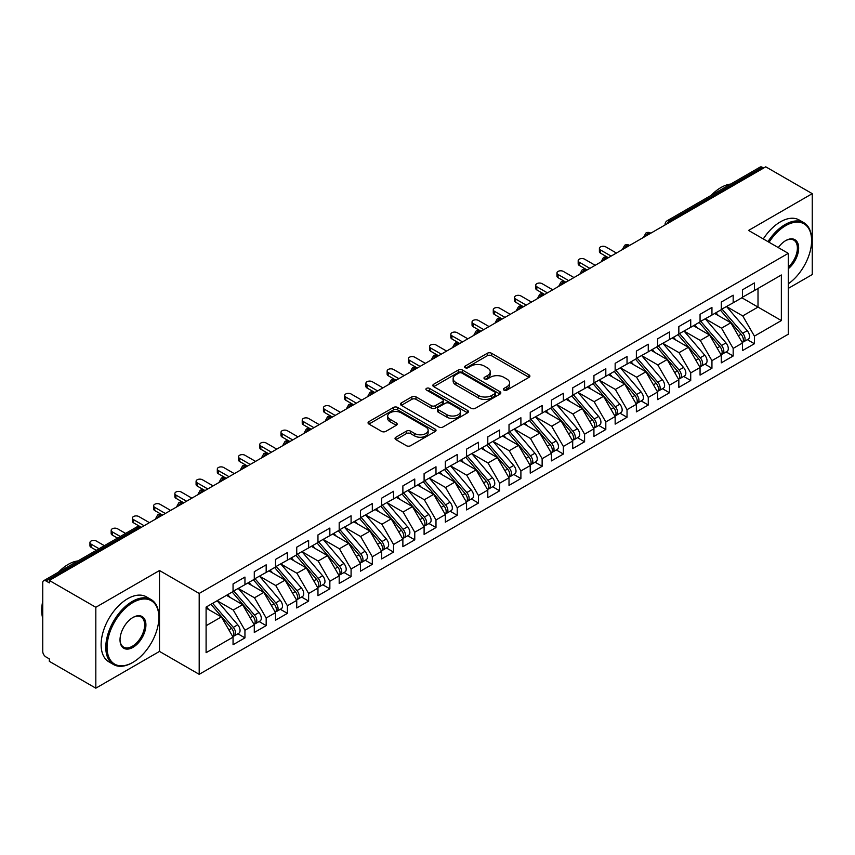 <?xml version="1.0" encoding="UTF-8"?>
<svg xmlns="http://www.w3.org/2000/svg" width="855" height="855" viewBox="0 0 855 855"><rect width="100%" height="100%" fill="white"/><g stroke="black" fill="none" stroke-linecap="round" stroke-linejoin="round"><path stroke-width="1.28" d="M503.98 390.094A2.063 1.186 0 0 0 506.897 390.094L529.031 377.312A2.95 1.699 0 0 0 529.897 376.115A2.95 1.699 0 0 0 529.031 374.907L491.529 353.254A2.95 1.699 0 0 0 487.361 353.254L465.227 366.036A2.063 1.186 0 0 0 464.618 366.88A2.063 1.186 0 0 0 465.227 367.714A2.063 1.186 0 0 0 468.145 367.714L471.009 366.068A9.426 5.44 0 0 1 484.336 366.068L487.468 367.874A9.426 5.44 0 0 1 490.225 371.722A9.426 5.44 0 0 1 487.468 375.569L484.603 377.226A2.063 1.186 0 0 0 483.994 378.06A2.063 1.186 0 0 0 484.603 378.904A2.063 1.186 0 0 0 487.521 378.904L490.385 377.247A9.426 5.44 0 0 1 503.723 377.247L506.844 379.054A9.426 5.44 0 0 1 509.601 382.901A9.426 5.44 0 0 1 506.844 386.759L503.98 388.405A2.063 1.186 0 0 0 503.371 389.249A2.063 1.186 0 0 0 503.98 390.094L503.98 388.405M395.886 437.226A2.95 1.699 0 0 0 395.031 438.423A2.95 1.699 0 0 0 395.886 439.63L406.414 445.701A2.95 1.699 0 0 0 410.582 445.701L435.163 431.508A2.95 1.699 0 0 0 436.029 430.3A2.95 1.699 0 0 0 435.163 429.103L397.661 407.45A2.95 1.699 0 0 0 393.492 407.45L368.911 421.643A2.95 1.699 0 0 0 368.045 422.84A2.95 1.699 0 0 0 368.911 424.048L381.619 431.39A2.95 1.699 0 0 0 385.787 431.39L396.303 425.309A2.95 1.699 0 0 0 397.169 424.112A2.95 1.699 0 0 0 396.303 422.904L390.008 419.271A7.887 4.553 0 0 1 387.7 416.043A7.887 4.553 0 0 1 392.563 411.843A7.887 4.553 0 0 1 401.155 412.826L425.843 427.083A7.887 4.553 0 0 1 428.152 430.3A7.887 4.553 0 0 1 423.289 434.511A7.887 4.553 0 0 1 414.696 433.517L410.582 431.144A2.95 1.699 0 0 0 406.414 431.144L395.886 437.226L395.886 439.63M788.267 288.402L812.25 274.551L812.25 193.657L765.759 166.821L49.334 580.449L49.334 582.896L45.935 580.94A4.499 2.597 -120 0 0 43.68 580.716A4.499 2.597 -120 0 0 42.75 582.779L42.75 651.414A4.499 2.597 -120 0 0 45.935 656.929L49.334 658.884L49.334 661.342L95.824 688.179L159.5 651.414L199.194 674.328L199.194 593.445L159.5 570.52L95.824 607.285L49.334 580.449M812.25 193.657L748.563 230.433L788.267 253.347L199.194 593.445M471.212 408.284A2.95 1.699 0 0 0 475.38 408.284L499.972 394.091A2.95 1.699 0 0 0 500.827 392.894A2.95 1.699 0 0 0 499.972 391.686L462.459 370.033A2.95 1.699 0 0 0 458.291 370.033L433.709 384.226A2.95 1.699 0 0 0 432.844 385.434A2.95 1.699 0 0 0 433.709 386.631L471.212 408.284M427.34 390.543A2.063 1.186 0 0 1 429.434 390.831L429.434 388.384L467.567 410.389A2.95 1.699 0 0 1 468.433 411.597A2.95 1.699 0 0 1 467.567 412.805L442.976 426.998A2.95 1.699 0 0 1 438.818 426.998L401.305 405.345L401.305 402.94A2.95 1.699 0 0 0 400.45 404.137A2.95 1.699 0 0 0 401.305 405.345M401.305 402.94L411.832 396.859A2.95 1.699 0 0 1 416 396.859L431.209 405.644A2.95 1.699 0 0 0 435.377 405.644L442.356 401.615A2.95 1.699 0 0 0 443.221 400.407A2.95 1.699 0 0 0 442.356 399.21L426.517 390.062A2.063 1.186 0 0 1 425.918 389.217A2.063 1.186 0 0 1 427.19 388.117A2.063 1.186 0 0 1 429.434 388.384M199.194 674.328L788.267 334.23L788.267 253.347M741.884 297.775L781.363 320.572L781.363 274.979L754.409 290.54L754.409 282.941L742.514 289.802L742.514 297.401L733.173 302.798L733.173 295.199L721.289 302.061L721.289 309.66L711.948 315.057L711.948 307.458L700.063 314.319L700.063 321.918L690.722 327.305L690.722 319.717L678.838 326.578L678.838 334.177L669.497 339.563L669.497 331.964L657.602 338.826L657.602 346.425L648.272 351.822L648.272 344.223L636.377 351.084L636.377 358.683L627.036 364.08L627.036 356.482L615.151 363.343L615.151 370.942L605.81 376.328L605.81 368.729L593.926 375.602L593.926 383.2L584.585 388.587L584.585 380.988L572.7 387.849L572.7 395.448L563.36 400.845L563.36 393.247L551.464 400.108L551.464 407.707L542.134 413.104L542.134 405.505L530.239 412.367L530.239 419.965L520.898 425.352L520.898 417.753L509.014 424.614L509.014 432.213L499.673 437.61L499.673 430.012L487.788 436.873L487.788 444.472L478.447 449.869L478.447 442.27L466.563 449.132L466.563 456.73L457.222 462.117L457.222 454.518L445.327 461.39L445.327 468.989L435.986 474.375L435.986 466.777L424.101 473.638L424.101 481.237L414.761 486.634L414.761 479.035L402.876 485.897L402.876 493.495L393.535 498.893L393.535 491.294L381.651 498.155L381.651 505.754L372.31 511.14L372.31 503.542L360.425 510.414L360.425 518.012L351.084 523.399L351.084 515.8L339.189 522.662L339.189 530.26L329.848 535.658L329.848 528.059L317.964 534.92L317.964 542.519L308.623 547.916L308.623 540.317L296.738 547.179L296.738 554.777L287.398 560.164L287.398 552.565L275.513 559.427L275.513 567.025L266.172 572.423L266.172 564.824L254.288 571.685L254.288 579.284L244.947 584.681L244.947 577.082L233.052 583.944L233.052 591.542L206.098 607.103L206.098 652.696L233.052 637.135L221.381 616.915L206.098 608.087M781.363 320.572L754.409 336.133L742.728 315.912L726.6 306.603L747.206 330.671L742.749 333.247A6.006 3.463 60 0 1 745.068 338.943A6.006 3.463 60 0 1 743.818 341.701A6.006 3.463 60 0 1 742.845 341.979M747.345 339.659L754.409 343.731L754.409 336.133M754.409 343.731L742.514 350.593L742.514 342.994L733.173 348.391L721.502 328.17L705.364 318.851M726.119 351.918L733.173 355.99L733.173 348.391M733.173 355.99L721.289 362.851L721.289 355.252L711.948 360.65L700.277 340.429L684.139 331.109M704.894 364.166L711.948 368.249L711.948 360.65M711.948 368.249L700.063 375.11L700.063 367.511L690.722 372.898L679.052 352.677L662.914 343.368L683.519 367.436L679.062 370.012A6.006 3.463 60 0 1 681.382 375.719A6.006 3.463 60 0 1 680.142 378.466A6.006 3.463 60 0 1 679.169 378.744M683.669 376.424L690.722 380.496L690.722 372.898M690.722 380.496L678.838 387.368L678.838 379.77L669.497 385.156L657.816 364.935L641.688 355.616L662.294 379.695L657.837 382.26A6.006 3.463 60 0 1 660.156 387.967A6.006 3.463 60 0 1 658.906 390.724A6.006 3.463 60 0 1 657.944 391.002M662.443 388.683L669.497 392.755L669.497 385.156M669.497 392.755L657.602 399.616L657.602 392.018L648.272 397.415L636.59 377.194L620.463 367.874M641.207 400.942L648.272 405.014L648.272 397.415M648.272 405.014L636.377 411.875L636.377 404.276L627.036 409.673L615.365 389.442L599.227 380.133M619.982 413.189L627.036 417.272L627.036 409.673M627.036 417.272L615.151 424.133L615.151 416.535L605.81 421.921L594.139 401.7L578.001 392.392L598.607 416.46L594.15 419.036A6.006 3.463 60 0 1 596.469 424.743A6.006 3.463 60 0 1 595.23 427.489A6.006 3.463 60 0 1 594.257 427.767M598.757 425.448L605.81 429.52L605.81 421.921M605.81 429.52L593.926 436.381L593.926 428.783L584.585 434.18L572.914 413.959L556.776 404.639M577.531 437.707L584.585 441.779L584.585 434.18M584.585 441.779L572.7 448.64L572.7 441.041L563.36 446.438L551.678 426.218L535.551 416.898M556.306 449.965L563.36 454.037L563.36 446.438M563.36 454.037L551.464 460.898L551.464 453.3L542.134 458.686L530.453 438.465L514.325 429.157M535.07 462.213L542.134 466.285L542.134 458.686M542.134 466.285L530.239 473.157L530.239 465.558L520.898 470.945L509.227 450.724L493.089 441.415M513.844 474.472L520.898 478.544L520.898 470.945M520.898 478.544L509.014 485.405L509.014 477.806L499.673 483.203L488.002 462.983L471.864 453.663L492.469 477.731L488.013 480.307A6.006 3.463 60 0 1 490.332 486.014A6.006 3.463 60 0 1 489.092 488.761A6.006 3.463 60 0 1 488.12 489.039M492.619 486.73L499.673 490.802L499.673 483.203M499.673 490.802L487.788 497.663L487.788 490.065L478.447 495.462L466.766 475.241L450.638 465.922M471.394 498.978L478.447 503.061L478.447 495.462M478.447 503.061L466.563 509.922L466.563 502.323L457.222 507.71L445.541 487.489L429.413 478.18M450.168 511.237L457.222 515.309L457.222 507.71M457.222 515.309L445.327 522.17L445.327 514.582L435.986 519.968L424.315 499.748L408.188 490.428M428.932 523.495L435.986 527.567L435.986 519.968M435.986 527.567L424.101 534.428L424.101 526.83L414.761 532.227L403.09 512.006L386.952 502.687L407.568 526.755L403.1 529.331A6.006 3.463 60 0 1 405.42 535.038A6.006 3.463 60 0 1 404.18 537.784A6.006 3.463 60 0 1 403.207 538.062M407.707 535.754L414.761 539.826L414.761 532.227M414.761 539.826L402.876 546.687L402.876 539.088L393.535 544.485L381.864 524.254L365.726 514.945M386.481 548.002L393.535 552.084L393.535 544.485M393.535 552.084L381.651 558.946L381.651 551.347L372.31 556.733L360.628 536.513L344.501 527.204M365.256 560.26L372.31 564.332L372.31 556.733M372.31 564.332L360.425 571.193L360.425 563.595L351.084 568.992L339.403 548.771L323.276 539.452M344.02 572.519L351.084 576.591L351.084 568.992M351.084 576.591L339.189 583.452L339.189 575.853L329.848 581.25L318.178 561.03L302.039 551.71M322.795 584.777L329.848 588.849L329.848 581.25M329.848 588.849L317.964 595.711L317.964 588.112L308.623 593.498L296.952 573.278L280.814 563.969L301.43 588.037L296.963 590.613A6.006 3.463 60 0 1 299.282 596.32A6.006 3.463 60 0 1 298.042 599.066A6.006 3.463 60 0 1 297.07 599.344M301.569 597.025L308.623 601.097L308.623 593.498M308.623 601.097L296.738 607.969L296.738 600.37L287.398 605.757L275.727 585.536L259.589 576.227M280.344 609.284L287.398 613.356L287.398 605.757M287.398 613.356L275.513 620.217L275.513 612.618L266.172 618.015L254.491 597.795L238.363 588.475M259.118 621.542L266.172 625.614L266.172 618.015M266.172 625.614L254.288 632.476L254.288 624.877L244.947 630.274L233.265 610.043L217.138 600.734L237.743 624.802L233.287 627.378A6.006 3.463 60 0 1 235.606 633.085A6.006 3.463 60 0 1 234.356 635.831A6.006 3.463 60 0 1 233.383 636.109M237.882 633.79L244.947 637.873L244.947 630.274M244.947 637.873L233.052 644.734L233.052 637.135M233.052 591.297L244.947 584.681M206.098 625.732L221.381 616.915M254.288 579.038L266.172 572.423M233.265 610.043L242.606 604.656L226.479 595.337M254.288 624.877L242.606 604.656M275.513 566.79L287.398 560.164M254.491 597.795L263.832 592.397L247.704 583.089M275.513 612.618L263.832 592.397M296.738 554.532L308.623 547.916M275.727 585.536L285.068 580.139L268.93 570.83M296.738 600.37L285.068 580.139M317.964 542.273L329.848 535.658M296.952 573.278L306.293 567.891L290.155 558.572M317.964 588.112L306.293 567.891M339.189 530.015L351.084 523.399M318.178 561.03L327.518 555.632L311.38 546.324M339.189 575.853L327.518 555.632M360.425 517.767L372.31 511.14M339.403 548.771L348.744 543.374L332.616 534.065M360.425 563.595L348.744 543.374M381.651 505.508L393.535 498.893M360.628 536.513L369.969 531.126L353.842 521.807M381.651 551.347L369.969 531.126M402.876 493.25L414.761 486.634M381.864 524.254L391.205 518.867L375.067 509.548M402.876 539.088L391.205 518.867M424.101 480.991L435.986 474.375M403.09 512.006L412.431 506.609L396.293 497.3M424.101 526.83L412.431 506.609M445.327 468.743L457.222 462.117M424.315 499.748L433.656 494.35L417.518 485.042M445.327 514.582L433.656 494.35M466.563 456.485L478.447 449.869M445.541 487.489L454.881 482.102L438.754 472.783M466.563 502.323L454.881 482.102M487.788 444.226L499.673 437.61M466.766 475.241L476.107 469.844L459.979 460.524M487.788 490.065L476.107 469.844M509.014 431.978L520.898 425.352M488.002 462.983L497.343 457.585L481.205 448.277M509.014 477.806L497.343 457.585M530.239 419.72L542.134 413.104M509.227 450.724L518.568 445.327L502.43 436.018M530.239 465.558L518.568 445.327M551.464 407.461L563.36 400.845M530.453 438.465L539.794 433.079L523.655 423.759M551.464 453.3L539.794 433.079M572.7 395.202L584.585 388.587M551.678 426.218L561.019 420.82L544.892 411.512M572.7 441.041L561.019 420.82M593.926 382.955L605.81 376.328M572.914 413.959L582.244 408.562L566.117 399.253M593.926 428.783L582.244 408.562M615.151 370.696L627.036 364.08M594.139 401.7L603.48 396.314L587.342 386.994M615.151 416.535L603.48 396.314M636.377 358.437L648.272 351.822M615.365 389.442L624.706 384.055L608.568 374.736M636.377 404.276L624.706 384.055M657.602 346.179L669.497 339.563M636.59 377.194L645.931 371.797L629.804 362.488M657.602 392.018L645.931 371.797M678.838 333.931L690.722 327.305M657.816 364.935L667.157 359.538L651.029 350.229M678.838 379.77L667.157 359.538M700.063 321.672L711.948 315.057M679.052 352.677L688.382 347.29L672.254 337.971M700.063 367.511L688.382 347.29M721.289 309.414L733.173 302.798M700.277 340.429L709.618 335.032L693.48 325.712M721.289 355.252L709.618 335.032M763.643 168.05L762.361 167.313L669.551 220.9L670.822 221.637M666.996 223.839A4.499 2.597 120 0 1 669.551 220.9A4.499 2.597 60 0 0 667.295 220.675L760.116 167.088A4.499 2.597 60 0 1 762.361 167.313M742.514 297.166L754.409 290.54M742.728 315.912L758.011 307.084L758.011 288.456L781.363 274.979M721.502 328.17L730.843 322.773L714.705 313.464M742.514 342.994L730.843 322.773M95.824 607.285L95.824 688.179M159.5 651.414L159.5 570.52M649.49 233.949L648.218 233.212A4.499 2.597 -120 0 0 645.963 232.998A4.499 2.597 -120 0 0 645.91 233.03L643.815 236.835A4.499 2.597 0 0 0 643.858 237.198M628.265 246.208L626.982 245.471A4.499 2.597 -120 0 0 624.738 245.246A4.499 2.597 -120 0 0 624.684 245.278L622.59 249.083A4.499 2.597 0 0 0 622.632 249.457M607.029 258.467L605.757 257.729A4.499 2.597 -120 0 0 603.512 257.505A4.499 2.597 -120 0 0 603.459 257.537L601.364 261.341A4.499 2.597 0 0 0 601.407 261.716L601.364 261.341M585.803 270.714L584.531 269.988A4.499 2.597 -120 0 0 582.276 269.763A4.499 2.597 -120 0 0 582.223 269.795L580.128 273.6A4.499 2.597 0 0 0 580.182 273.963M564.578 282.973L563.306 282.236A4.499 2.597 -120 0 0 561.051 282.022A4.499 2.597 -120 0 0 560.998 282.043L558.903 285.859A4.499 2.597 0 0 0 558.946 286.222M543.353 295.232L542.081 294.494A4.499 2.597 -120 0 0 539.826 294.27A4.499 2.597 -120 0 0 539.772 294.302L537.677 298.106A4.499 2.597 0 0 0 537.72 298.481M522.127 307.49L520.845 306.753A4.499 2.597 -120 0 0 518.6 306.528A4.499 2.597 -120 0 0 518.547 306.56L516.452 310.365A4.499 2.597 0 0 0 516.495 310.739L516.452 310.365M500.891 319.738L499.619 319.011A4.499 2.597 -120 0 0 497.364 318.787A4.499 2.597 -120 0 0 497.321 318.819A4.499 4.499 0 0 1 501.874 318.787A4.499 2.597 120 0 0 499.619 319.011A4.499 2.597 120 0 0 497.183 321.886M479.666 331.997L478.394 331.259A4.499 2.597 -120 0 0 476.139 331.035A4.499 2.597 -120 0 0 476.085 331.067L473.991 334.871A4.499 2.597 0 0 0 474.044 335.246M458.44 344.255L457.169 343.518A4.499 2.597 -120 0 0 454.913 343.293A4.499 2.597 -120 0 0 454.86 343.325L452.765 347.13A4.499 2.597 0 0 0 452.808 347.504M437.215 356.514L435.943 355.776A4.499 2.597 -120 0 0 433.688 355.552A4.499 2.597 -120 0 0 433.635 355.584L431.54 359.389A4.499 2.597 0 0 0 431.583 359.752M415.979 368.762L414.707 368.024A4.499 2.597 -120 0 0 412.463 367.81A4.499 2.597 -120 0 0 412.409 367.842L410.315 371.647A4.499 2.597 0 0 0 410.357 372.011M394.754 381.02L393.482 380.283A4.499 2.597 -120 0 0 391.227 380.058A4.499 2.597 -120 0 0 391.184 380.09L389.089 383.895A4.499 2.597 0 0 0 389.132 384.269M373.528 393.279L372.256 392.541A4.499 2.597 -120 0 0 370.001 392.317A4.499 2.597 -120 0 0 369.948 392.349L367.853 396.154A4.499 2.597 0 0 0 367.907 396.528M352.303 405.527L351.031 404.8A4.499 2.597 -120 0 0 348.776 404.575A4.499 2.597 -120 0 0 348.722 404.607L346.628 408.412A4.499 2.597 0 0 0 346.67 408.776L346.628 408.412M331.077 417.785L329.795 417.048A4.499 2.597 -120 0 0 327.551 416.823A4.499 2.597 -120 0 0 327.497 416.855L325.402 420.671A4.499 2.597 0 0 0 325.445 421.034M309.841 430.044L308.57 429.306A4.499 2.597 -120 0 0 306.325 429.082A4.499 2.597 -120 0 0 306.272 429.114L304.177 432.919A4.499 2.597 0 0 0 304.22 433.293M288.616 442.302L287.344 441.565A4.499 2.597 -120 0 0 285.089 441.34A4.499 2.597 -120 0 0 285.036 441.372L282.941 445.177A4.499 2.597 0 0 0 282.994 445.551M267.391 454.55L266.119 453.823A4.499 2.597 -120 0 0 263.864 453.599A4.499 2.597 -120 0 0 263.81 453.631L261.716 457.436A4.499 2.597 0 0 0 261.769 457.799M246.165 466.809L244.893 466.071A4.499 2.597 -120 0 0 242.638 465.847A4.499 2.597 -120 0 0 242.585 465.879L240.49 469.684A4.499 2.597 0 0 0 240.533 470.058M224.94 479.067L223.657 478.33A4.499 2.597 -120 0 0 221.413 478.105A4.499 2.597 -120 0 0 221.36 478.137L219.265 481.942A4.499 2.597 0 0 0 219.308 482.316M203.704 491.326L202.432 490.588A4.499 2.597 -120 0 0 200.188 490.364A4.499 2.597 -120 0 0 200.134 490.396L198.039 494.201A4.499 2.597 0 0 0 198.082 494.564M182.478 503.574L181.207 502.836A4.499 2.597 -120 0 0 178.952 502.622A4.499 2.597 -120 0 0 178.898 502.655L176.803 506.459A4.499 2.597 0 0 0 176.857 506.823M161.253 515.832L159.981 515.095A4.499 2.597 -120 0 0 157.726 514.87A4.499 2.597 -120 0 0 157.673 514.902L155.578 518.707A4.499 2.597 0 0 0 155.631 519.081M504.803 390.382L506.844 389.207A9.426 5.44 0 0 0 509.601 385.359L509.601 382.901M490.225 371.722L490.225 374.169A9.426 5.44 0 0 1 487.468 378.017L485.426 379.193M528.999 377.333L491.529 355.701A2.95 1.699 0 0 0 487.361 355.701L466.05 368.013M499.929 394.112L462.459 372.481A2.95 1.699 0 0 0 458.291 372.481L433.752 386.663M494.756 393.738A2.063 1.186 0 0 0 495.366 392.894A2.063 1.186 0 0 0 494.756 392.05L461.839 373.047A2.063 1.186 0 0 0 458.921 373.047L455.897 374.789A9.426 5.44 0 0 0 453.139 378.637A9.426 5.44 0 0 0 455.897 382.484L478.405 395.48A9.426 5.44 0 0 0 491.743 395.48L494.756 393.738L494.756 396.186A2.063 1.186 0 0 0 495.366 395.341L495.366 392.894M453.139 378.637L453.139 381.084A9.426 5.44 0 0 0 455.897 384.932L455.897 382.484M494.756 396.186L491.743 397.928A9.426 5.44 0 0 1 478.405 397.928L455.897 384.932M401.348 405.366L411.832 399.317L411.832 396.859M443.221 400.407L443.221 402.865A2.95 1.699 0 0 1 442.356 404.062L435.377 408.091A2.95 1.699 0 0 1 431.209 408.091L416 399.317A2.95 1.699 0 0 0 411.832 399.317M429.434 390.831L467.525 412.826M446.994 414.75A7.887 4.553 0 0 0 455.587 415.744A7.887 4.553 0 0 0 460.45 411.533A7.887 4.553 0 0 0 458.141 408.316L449.441 403.293A2.95 1.699 0 0 0 445.273 403.293L438.294 407.322A2.95 1.699 0 0 0 437.429 408.53A2.95 1.699 0 0 0 438.294 409.737L446.994 414.75L446.994 417.208A7.887 4.553 0 0 0 455.587 418.191A7.887 4.553 0 0 0 460.45 413.991L460.45 411.533M437.429 408.53L437.429 410.977A2.95 1.699 0 0 0 438.294 412.185L438.294 409.737M446.994 417.208L438.294 412.185M428.152 430.3L428.152 432.758A7.887 4.553 0 0 1 423.289 436.958A7.887 4.553 0 0 1 414.696 435.975L410.582 433.592A2.95 1.699 0 0 0 406.414 433.592L395.929 439.652M387.7 416.043L387.7 418.501A7.887 4.553 0 0 0 390.008 421.718L390.008 419.271M396.303 422.904L396.303 425.309L390.008 421.718M435.163 429.103L435.163 431.508L397.661 409.898A2.95 1.699 0 0 0 393.492 409.898L368.943 424.069M743.818 341.701L748.275 339.125A6.006 3.463 -120 0 0 749.525 336.378A6.006 3.463 -120 0 0 747.206 330.671M720.412 310.173L741.05 334.22A6.006 3.463 60 0 1 743.369 339.927A6.006 3.463 60 0 1 742.279 342.577M600.509 249.981L600.509 253.166A3.751 2.17 180 0 1 599.408 251.637L599.408 248.442A3.751 2.17 0 0 0 600.509 249.981L611.122 256.105M616.423 253.037L605.81 246.913A3.751 2.17 0 0 0 601.717 246.443A3.751 2.17 0 0 0 599.408 248.442M718.403 315.591L715.956 312.738M600.509 253.166L608.012 257.505A4.499 2.597 120 0 0 605.757 257.729A4.499 2.597 120 0 0 603.32 260.604M722.112 309.189L742.749 333.247M700.886 321.448L721.524 345.495A6.006 3.463 60 0 1 723.832 351.202A6.006 3.463 60 0 1 722.593 353.949L727.049 351.384A6.006 3.463 -120 0 0 728.3 348.626A6.006 3.463 -120 0 0 725.981 342.919L705.343 318.872M722.593 353.949A6.006 3.463 60 0 1 721.62 354.227M699.187 322.421L719.825 346.478A6.006 3.463 60 0 1 722.144 352.185A6.006 3.463 60 0 1 721.054 354.836M579.273 262.229L579.273 265.424A3.751 2.17 180 0 1 578.183 263.885L578.183 260.7A3.751 2.17 0 0 0 579.273 262.229L589.886 268.363M595.198 265.296L584.585 259.172A3.751 2.17 0 0 0 580.492 258.702A3.751 2.17 0 0 0 578.183 260.7M697.178 327.85L694.73 324.996M579.273 265.424L586.787 269.763A4.499 2.597 120 0 0 584.531 269.988A4.499 2.597 120 0 0 582.084 272.863M679.661 333.696L700.288 357.753A6.006 3.463 60 0 1 702.607 363.461A6.006 3.463 60 0 1 701.367 366.207L705.824 363.632A6.006 3.463 -120 0 0 707.064 360.885A6.006 3.463 -120 0 0 704.744 355.178L684.118 331.12M701.367 366.207A6.006 3.463 60 0 1 700.395 366.485M677.962 334.679L698.588 358.737A6.006 3.463 60 0 1 700.908 364.444A6.006 3.463 60 0 1 699.817 367.094M558.048 274.487L558.048 277.672A3.751 2.17 180 0 1 556.947 276.144L556.947 272.959A3.751 2.17 0 0 0 558.048 274.487L568.661 280.611M573.972 277.554L563.36 271.42A3.751 2.17 0 0 0 559.266 270.96A3.751 2.17 0 0 0 556.947 272.959M675.942 340.108L673.505 337.255M558.048 277.672L565.55 282.022A4.499 2.597 120 0 0 563.306 282.236A4.499 2.597 120 0 0 560.859 285.121M680.142 378.466L684.598 375.89A6.006 3.463 -120 0 0 685.838 373.143A6.006 3.463 -120 0 0 683.519 367.436M656.726 346.938L677.363 370.985A6.006 3.463 60 0 1 679.682 376.692A6.006 3.463 60 0 1 678.592 379.342M536.822 286.746L536.822 289.93A3.751 2.17 180 0 1 535.722 288.402L535.722 285.217A3.751 2.17 0 0 0 536.822 286.746L547.435 292.87M552.747 289.813L542.134 283.678A3.751 2.17 0 0 0 538.041 283.208A3.751 2.17 0 0 0 535.722 285.217M654.716 352.356L652.269 349.513M536.822 289.93L544.678 294.462M658.425 345.954L679.062 370.012M658.906 390.724L663.373 388.149A6.006 3.463 -120 0 0 664.613 385.402A6.006 3.463 -120 0 0 662.294 379.695M635.5 359.185L656.138 383.243A6.006 3.463 60 0 1 658.457 388.95A6.006 3.463 60 0 1 657.367 391.601M515.597 299.004L515.597 302.189A3.751 2.17 180 0 1 514.496 300.65L514.496 297.465A3.751 2.17 0 0 0 515.597 299.004L526.21 305.128M531.511 302.061L520.898 295.937A3.751 2.17 0 0 0 516.815 295.467A3.751 2.17 0 0 0 514.496 297.465M633.491 364.615L631.043 361.761M515.597 302.189L523.452 306.721M637.199 358.213L657.837 382.26M788.267 283.839A36.626 21.151 120 0 0 811.609 240.597A36.626 21.151 120 0 0 785.713 225.645A36.626 21.151 120 0 0 769.062 242.264M767.972 241.634A37.524 21.664 -60 0 1 785.082 224.544A37.524 21.664 -60 0 1 803.839 222.685A37.524 21.664 -60 0 1 811.609 239.87A37.524 21.664 -60 0 1 811.609 240.234M778.296 247.587A18.308 10.57 -60 0 1 785.713 240.597L785.713 240.597A18.308 10.57 -60 0 1 798.602 246.635A18.308 10.57 -60 0 1 788.267 268.748M711.2 195.325A37.524 21.664 -60 0 1 720.968 187.534A37.524 21.664 -60 0 1 730.747 184.049M763.301 238.94A37.524 21.664 -60 0 1 780.412 221.851A37.524 21.664 -60 0 1 799.169 219.992L803.839 222.685M788.267 267.081A17.41 10.057 120 0 0 796.967 252.001A17.41 10.057 120 0 0 793.782 240.105A17.41 10.057 120 0 0 785.392 240.789M132.333 662.689L132.963 662.315A36.626 21.151 120 0 0 158.87 617.46A36.626 21.151 120 0 0 132.963 602.508A36.626 21.151 120 0 0 107.067 647.363A36.626 21.151 120 0 0 132.963 662.315L132.333 662.689A37.524 21.664 -60 0 1 113.565 664.549A37.524 21.664 -60 0 1 107.816 634.474A37.524 21.664 -60 0 1 132.333 601.407A37.524 21.664 -60 0 1 151.089 599.547A37.524 21.664 -60 0 1 158.87 616.722A37.524 21.664 -60 0 1 158.859 617.096M132.963 647.363A18.308 10.57 -60 0 1 120.021 639.893A18.308 10.57 -60 0 1 132.963 617.46L132.963 617.46A18.308 10.57 -60 0 1 145.916 624.941A18.308 10.57 -60 0 1 132.963 647.363M120.021 639.519A17.41 10.057 120 0 0 123.622 647.128A17.41 10.057 120 0 0 132.333 646.262A17.41 10.057 120 0 0 143.704 630.915A17.41 10.057 120 0 0 141.032 616.968A17.41 10.057 120 0 0 132.643 617.652M58.45 572.187A37.524 21.664 -60 0 1 68.218 564.396A37.524 21.664 -60 0 1 77.997 560.901M113.565 664.549L108.895 661.845A37.524 21.664 -60 0 1 103.145 631.781A37.524 21.664 -60 0 1 127.662 598.714A37.524 21.664 -60 0 1 146.419 596.854L151.089 599.547M42.75 618.325A37.524 21.664 -60 0 1 42.75 601.161M615.974 370.461L636.612 394.518A6.006 3.463 60 0 1 638.931 400.226A6.006 3.463 60 0 1 637.68 402.972L642.137 400.397A6.006 3.463 -120 0 0 643.388 397.65A6.006 3.463 -120 0 0 641.068 391.943L620.431 367.896M637.68 402.972A6.006 3.463 60 0 1 636.708 403.25M614.275 371.444L634.912 395.502A6.006 3.463 60 0 1 637.232 401.209A6.006 3.463 60 0 1 636.141 403.859M494.372 311.252L494.372 314.437A3.751 2.17 180 0 1 493.271 312.909L493.271 309.724A3.751 2.17 0 0 0 494.372 311.252L504.984 317.387M510.285 314.319L499.673 308.195A3.751 2.17 0 0 0 495.579 307.725A3.751 2.17 0 0 0 493.271 309.724M612.266 376.873L609.818 374.02M494.372 314.437L501.874 318.787M594.749 382.719L615.386 406.777A6.006 3.463 60 0 1 617.695 412.484A6.006 3.463 60 0 1 616.455 415.231L620.912 412.655A6.006 3.463 -120 0 0 622.162 409.908A6.006 3.463 -120 0 0 619.843 404.201L599.205 380.144M616.455 415.231A6.006 3.463 60 0 1 615.482 415.509M593.049 383.703L613.687 407.76A6.006 3.463 60 0 1 616.006 413.467A6.006 3.463 60 0 1 614.905 416.118M473.136 323.511L473.136 326.696A3.751 2.17 180 0 1 472.046 325.167L472.046 321.982A3.751 2.17 0 0 0 473.136 323.511L483.748 329.635M489.06 326.578L478.447 320.443A3.751 2.17 0 0 0 474.354 319.973A3.751 2.17 0 0 0 472.046 321.982M591.04 389.132L588.593 386.278M473.136 326.696L480.991 331.227M595.23 427.489L599.686 424.914A6.006 3.463 -120 0 0 600.926 422.167A6.006 3.463 -120 0 0 598.607 416.46M571.824 395.961L592.451 420.008A6.006 3.463 60 0 1 594.77 425.715A6.006 3.463 60 0 1 593.68 428.366M451.91 335.769L451.91 338.954A3.751 2.17 180 0 1 450.809 337.426L450.809 334.23A3.751 2.17 0 0 0 451.91 335.769L462.523 341.893M467.835 338.826L457.222 332.702A3.751 2.17 0 0 0 453.129 332.232A3.751 2.17 0 0 0 450.809 334.23M569.804 401.38L567.367 398.526M451.91 338.954L459.413 343.293A4.499 2.597 120 0 0 457.169 343.518A4.499 2.597 120 0 0 454.721 346.403M573.523 394.978L594.15 419.036M552.287 407.237L572.925 431.283A6.006 3.463 60 0 1 575.244 436.991A6.006 3.463 60 0 1 574.004 439.737L578.461 437.172A6.006 3.463 -120 0 0 579.701 434.415A6.006 3.463 -120 0 0 577.382 428.718L556.744 404.661M574.004 439.737A6.006 3.463 60 0 1 573.032 440.015M550.588 408.209L571.226 432.267A6.006 3.463 60 0 1 573.545 437.974A6.006 3.463 60 0 1 572.455 440.624M430.685 348.028L430.685 351.213A3.751 2.17 180 0 1 429.584 349.674L429.584 346.489A3.751 2.17 0 0 0 430.685 348.028L441.298 354.152M446.609 351.084L435.986 344.96A3.751 2.17 0 0 0 431.903 344.49A3.751 2.17 0 0 0 429.584 346.489M548.579 413.638L546.131 410.785M430.685 351.213L438.54 355.744M531.062 419.484L551.699 443.542A6.006 3.463 60 0 1 554.019 449.249A6.006 3.463 60 0 1 552.768 451.996L557.236 449.42A6.006 3.463 -120 0 0 558.475 446.673A6.006 3.463 -120 0 0 556.156 440.966L535.519 416.919M552.768 451.996A6.006 3.463 60 0 1 551.806 452.274M529.363 420.468L550 444.525A6.006 3.463 60 0 1 552.319 450.232A6.006 3.463 60 0 1 551.229 452.883M409.46 360.276L409.46 363.461A3.751 2.17 180 0 1 408.359 361.932L408.359 358.747A3.751 2.17 0 0 0 409.46 360.276L420.072 366.41M425.373 363.343L414.761 357.219A3.751 2.17 0 0 0 410.678 356.749A3.751 2.17 0 0 0 408.359 358.747M527.353 425.897L524.906 423.043M409.46 363.461L416.962 367.81A4.499 2.597 120 0 0 414.707 368.024A4.499 2.597 120 0 0 412.27 370.91M509.837 431.743L530.474 455.801A6.006 3.463 60 0 1 532.793 461.508A6.006 3.463 60 0 1 531.543 464.254L536 461.679A6.006 3.463 -120 0 0 537.25 458.932A6.006 3.463 -120 0 0 534.931 453.225L514.293 429.167M531.543 464.254A6.006 3.463 60 0 1 530.57 464.532M508.137 432.726L528.775 456.784A6.006 3.463 60 0 1 531.094 462.48A6.006 3.463 60 0 1 530.004 465.131M388.234 372.534L388.234 375.719A3.751 2.17 180 0 1 387.133 374.191L387.133 371.006A3.751 2.17 0 0 0 388.234 372.534L398.847 378.658M404.148 375.602L393.535 369.467A3.751 2.17 0 0 0 389.442 368.997A3.751 2.17 0 0 0 387.133 371.006M506.128 438.145L503.68 435.302M388.234 375.719L395.737 380.058A4.499 2.597 120 0 0 393.482 380.283A4.499 2.597 120 0 0 391.045 383.168M488.611 444.002L509.238 468.048A6.006 3.463 60 0 1 511.557 473.755A6.006 3.463 60 0 1 510.317 476.513L514.774 473.937A6.006 3.463 -120 0 0 516.014 471.191A6.006 3.463 -120 0 0 513.705 465.483L493.068 441.426M510.317 476.513A6.006 3.463 60 0 1 509.345 476.791M486.912 444.985L507.549 469.032A6.006 3.463 60 0 1 509.858 474.739A6.006 3.463 60 0 1 508.768 477.389M366.998 384.793L366.998 387.978A3.751 2.17 180 0 1 365.897 386.439L365.897 383.254A3.751 2.17 0 0 0 366.998 384.793L377.611 390.917M382.922 387.849L372.31 381.725A3.751 2.17 0 0 0 368.216 381.255A3.751 2.17 0 0 0 365.897 383.254M484.903 450.403L482.455 447.55M366.998 387.978L374.511 392.317A4.499 2.597 120 0 0 372.256 392.541A4.499 2.597 120 0 0 369.809 395.416M489.092 488.761L493.549 486.196A6.006 3.463 -120 0 0 494.788 483.438A6.006 3.463 -120 0 0 492.469 477.731M465.686 457.233L486.313 481.29A6.006 3.463 60 0 1 488.633 486.997A6.006 3.463 60 0 1 487.542 489.648M345.773 397.041L345.773 400.236A3.751 2.17 180 0 1 344.672 398.697L344.672 395.512A3.751 2.17 0 0 0 345.773 397.041L356.385 403.175M361.697 400.108L351.084 393.984A3.751 2.17 0 0 0 346.991 393.514A3.751 2.17 0 0 0 344.672 395.512M463.666 462.662L461.219 459.808M345.773 400.236L353.628 404.768M467.386 456.26L488.013 480.307M446.15 468.508L466.787 492.566A6.006 3.463 60 0 1 469.106 498.273A6.006 3.463 60 0 1 467.867 501.019L472.323 498.444A6.006 3.463 -120 0 0 473.563 495.697A6.006 3.463 -120 0 0 471.244 489.99L450.606 465.932M467.867 501.019A6.006 3.463 60 0 1 466.894 501.297M444.45 469.491L465.088 493.549A6.006 3.463 60 0 1 467.407 499.256A6.006 3.463 60 0 1 466.317 501.906M324.547 409.299L324.547 412.484A3.751 2.17 180 0 1 323.447 410.956L323.447 407.771A3.751 2.17 0 0 0 324.547 409.299L335.16 415.423M340.461 412.367L329.848 406.232A3.751 2.17 0 0 0 325.766 405.772A3.751 2.17 0 0 0 323.447 407.771M442.441 474.92L439.994 472.067M324.547 412.484L332.05 416.823A4.499 2.597 120 0 0 329.795 417.048A4.499 2.597 120 0 0 327.358 419.933M424.924 480.767L445.562 504.824A6.006 3.463 60 0 1 447.881 510.531A6.006 3.463 60 0 1 446.631 513.278L451.098 510.702A6.006 3.463 -120 0 0 452.338 507.956A6.006 3.463 -120 0 0 450.019 502.248L429.381 478.191M446.631 513.278A6.006 3.463 60 0 1 445.658 513.556M423.225 481.75L443.863 505.797A6.006 3.463 60 0 1 446.182 511.504A6.006 3.463 60 0 1 445.092 514.154M303.322 421.558L303.322 424.743A3.751 2.17 180 0 1 302.221 423.214L302.221 420.029A3.751 2.17 0 0 0 303.322 421.558L313.935 427.682M319.236 424.625L308.623 418.49A3.751 2.17 0 0 0 304.54 418.02A3.751 2.17 0 0 0 302.221 420.029M421.216 487.168L418.768 484.325M303.322 424.743L310.825 429.082A4.499 2.597 120 0 0 308.57 429.306A4.499 2.597 120 0 0 306.133 432.192M403.699 493.025L424.337 517.072A6.006 3.463 60 0 1 426.656 522.779A6.006 3.463 60 0 1 425.405 525.536L429.862 522.961A6.006 3.463 -120 0 0 431.112 520.214A6.006 3.463 -120 0 0 428.793 514.507L408.156 490.449M425.405 525.536A6.006 3.463 60 0 1 424.433 525.814M402 493.998L422.637 518.055A6.006 3.463 60 0 1 424.956 523.762A6.006 3.463 60 0 1 423.866 526.413M282.086 433.816L282.086 437.001A3.751 2.17 180 0 1 280.996 435.462L280.996 432.277A3.751 2.17 0 0 0 282.086 433.816L292.709 439.94M298.01 436.873L287.398 430.749A3.751 2.17 0 0 0 283.304 430.279A3.751 2.17 0 0 0 280.996 432.277M399.99 499.427L397.543 496.573M282.086 437.001L289.599 441.34A4.499 2.597 120 0 0 287.344 441.565A4.499 2.597 120 0 0 284.907 444.44M404.18 537.784L408.637 535.209A6.006 3.463 -120 0 0 409.876 532.462A6.006 3.463 -120 0 0 407.568 526.755M380.774 506.256L401.412 530.314A6.006 3.463 60 0 1 403.72 536.021A6.006 3.463 60 0 1 402.63 538.671M260.861 446.064L260.861 449.249A3.751 2.17 180 0 1 259.76 447.721L259.76 444.536A3.751 2.17 0 0 0 260.861 446.064L271.473 452.199M276.785 449.132L266.172 443.008A3.751 2.17 0 0 0 262.079 442.537A3.751 2.17 0 0 0 259.76 444.536M378.765 511.685L376.318 508.832M260.861 449.249L268.716 453.791M382.474 505.273L403.1 529.331M361.238 517.532L381.875 541.589A6.006 3.463 60 0 1 384.194 547.296A6.006 3.463 60 0 1 382.955 550.043L387.411 547.467A6.006 3.463 -120 0 0 388.651 544.721A6.006 3.463 -120 0 0 386.332 539.013L365.705 514.956M382.955 550.043A6.006 3.463 60 0 1 381.982 550.321M359.549 518.515L380.176 542.572A6.006 3.463 60 0 1 382.495 548.279A6.006 3.463 60 0 1 381.405 550.93M239.635 458.323L239.635 461.508A3.751 2.17 180 0 1 238.534 459.979L238.534 456.794A3.751 2.17 0 0 0 239.635 458.323L250.248 464.447M255.56 461.39L244.947 455.255A3.751 2.17 0 0 0 240.854 454.785A3.751 2.17 0 0 0 238.534 456.794M357.529 523.944L355.082 521.09M239.635 461.508L247.138 465.847A4.499 2.597 120 0 0 244.893 466.071A4.499 2.597 120 0 0 242.446 468.957M340.012 529.79L360.65 553.848A6.006 3.463 60 0 1 362.969 559.555A6.006 3.463 60 0 1 361.729 562.301L366.186 559.726A6.006 3.463 -120 0 0 367.426 556.979A6.006 3.463 -120 0 0 365.106 551.272L344.469 527.214M361.729 562.301A6.006 3.463 60 0 1 360.757 562.579M338.313 530.773L358.95 554.82A6.006 3.463 60 0 1 361.27 560.527A6.006 3.463 60 0 1 360.179 563.178M218.41 470.581L218.41 473.766A3.751 2.17 180 0 1 217.309 472.238L217.309 469.042A3.751 2.17 0 0 0 218.41 470.581L229.022 476.705M234.323 473.638L223.711 467.514A3.751 2.17 0 0 0 219.628 467.044A3.751 2.17 0 0 0 217.309 469.042M336.304 536.192L333.856 533.338M218.41 473.766L225.912 478.105A4.499 2.597 120 0 0 223.657 478.33A4.499 2.597 120 0 0 221.221 481.215M318.787 542.049L339.424 566.096A6.006 3.463 60 0 1 341.744 571.803A6.006 3.463 60 0 1 340.493 574.549L344.95 571.984A6.006 3.463 -120 0 0 346.2 569.227A6.006 3.463 -120 0 0 343.881 563.52L323.243 539.473M340.493 574.549A6.006 3.463 60 0 1 339.521 574.827M317.087 543.021L337.725 567.079A6.006 3.463 60 0 1 340.044 572.786A6.006 3.463 60 0 1 338.954 575.436M197.184 482.829L197.184 486.025A3.751 2.17 180 0 1 196.084 484.486L196.084 481.301A3.751 2.17 0 0 0 197.184 482.829L207.797 488.964M213.098 485.897L202.485 479.773A3.751 2.17 0 0 0 198.403 479.302A3.751 2.17 0 0 0 196.084 481.301M315.078 548.45L312.631 545.597M197.184 486.025L204.687 490.364A4.499 2.597 120 0 0 202.432 490.588A4.499 2.597 120 0 0 199.995 493.463M297.561 554.297L318.199 578.354A6.006 3.463 60 0 1 320.518 584.061A6.006 3.463 60 0 1 319.268 586.808L323.724 584.232A6.006 3.463 -120 0 0 324.975 581.486A6.006 3.463 -120 0 0 322.656 575.778L302.018 551.732M319.268 586.808A6.006 3.463 60 0 1 318.295 587.086M295.862 555.28L316.5 579.337A6.006 3.463 60 0 1 318.819 585.044A6.006 3.463 60 0 1 317.729 587.695M175.948 495.088L175.948 498.273A3.751 2.17 180 0 1 174.858 496.744L174.858 493.559A3.751 2.17 0 0 0 175.948 495.088L186.561 501.222M191.873 498.155L181.26 492.031A3.751 2.17 0 0 0 177.167 491.561A3.751 2.17 0 0 0 174.858 493.559M293.853 560.709L291.405 557.855M175.948 498.273L183.462 502.622A4.499 2.597 120 0 0 181.207 502.836A4.499 2.597 120 0 0 178.77 505.722M298.042 599.066L302.499 596.491A6.006 3.463 -120 0 0 303.739 593.744A6.006 3.463 -120 0 0 301.43 588.037M274.637 567.538L295.274 591.585A6.006 3.463 60 0 1 297.583 597.292A6.006 3.463 60 0 1 296.493 599.943M154.723 507.346L154.723 510.531A3.751 2.17 180 0 1 153.622 509.003L153.622 505.818A3.751 2.17 0 0 0 154.723 507.346L165.336 513.47M170.647 510.414L160.035 504.279A3.751 2.17 0 0 0 155.941 503.809A3.751 2.17 0 0 0 153.622 505.818M272.627 572.957L270.18 570.114M154.723 510.531L162.226 514.87A4.499 2.597 120 0 0 159.981 515.095A4.499 2.597 120 0 0 157.534 517.98M276.336 566.555L296.963 590.613M255.1 578.814L275.738 602.861A6.006 3.463 60 0 1 278.057 608.568A6.006 3.463 60 0 1 276.817 611.325L281.274 608.749A6.006 3.463 -120 0 0 282.513 606.003A6.006 3.463 -120 0 0 280.194 600.295L259.567 576.238M276.817 611.325A6.006 3.463 60 0 1 275.844 611.603M253.411 579.797L274.038 603.844A6.006 3.463 60 0 1 276.357 609.551A6.006 3.463 60 0 1 275.267 612.201M133.498 519.605L133.498 522.79A3.751 2.17 180 0 1 132.397 521.251L132.397 518.066A3.751 2.17 0 0 0 133.498 519.605L144.11 525.729M149.422 522.662L138.809 516.538A3.751 2.17 0 0 0 134.716 516.067A3.751 2.17 0 0 0 132.397 518.066M251.391 585.215L248.944 582.362M133.498 522.79L141 527.129A4.499 2.597 120 0 0 138.756 527.353L45.935 580.94M233.875 591.072L254.512 615.119A6.006 3.463 60 0 1 256.831 620.826A6.006 3.463 60 0 1 255.592 623.573L260.048 621.008A6.006 3.463 -120 0 0 261.288 618.251A6.006 3.463 -120 0 0 258.969 612.543L238.331 588.497M255.592 623.573A6.006 3.463 60 0 1 254.619 623.851M232.175 592.045L252.813 616.102A6.006 3.463 60 0 1 255.132 621.809A6.006 3.463 60 0 1 254.042 624.46M112.272 531.853L112.272 535.048A3.751 2.17 180 0 1 111.171 533.509L111.171 530.324A3.751 2.17 0 0 0 112.272 531.853L120.288 536.491M125.6 533.424L117.573 528.796A3.751 2.17 0 0 0 113.491 528.326A3.751 2.17 0 0 0 111.171 530.324M230.166 597.474L227.719 594.62M112.272 535.048L117.53 538.084M234.356 635.831L238.812 633.256A6.006 3.463 -120 0 0 240.063 630.509A6.006 3.463 -120 0 0 237.743 624.802M210.95 604.303L231.587 628.361A6.006 3.463 60 0 1 233.907 634.068A6.006 3.463 60 0 1 232.817 636.719M91.047 544.111L91.047 547.296A3.751 2.17 180 0 1 89.946 545.768L89.946 542.583A3.751 2.17 0 0 0 91.047 544.111L99.062 548.739M104.374 545.682L96.348 541.044A3.751 2.17 0 0 0 92.265 540.574A3.751 2.17 0 0 0 89.946 542.583M208.941 609.733L206.493 606.879M91.047 547.296L96.305 550.331M212.649 603.32L233.287 627.378M140.028 528.091L138.756 527.353A4.499 2.597 -120 0 0 136.501 527.129L43.68 580.716M650.805 233.191L650.463 232.998A4.499 2.597 120 0 0 648.218 233.212A4.499 2.597 120 0 0 645.771 236.098M629.579 245.449L629.237 245.246A4.499 2.597 120 0 0 626.982 245.471A4.499 2.597 120 0 0 624.545 248.356M544.667 294.473L544.325 294.27A4.499 2.597 120 0 0 542.081 294.494A4.499 2.597 120 0 0 539.633 297.38M523.442 306.721L523.1 306.528A4.499 2.597 120 0 0 520.845 306.753A4.499 2.597 120 0 0 518.408 309.628M480.991 331.238L480.649 331.035A4.499 2.597 120 0 0 478.394 331.259A4.499 2.597 120 0 0 475.946 334.145M438.53 355.744L438.188 355.552A4.499 2.597 120 0 0 435.943 355.776A4.499 2.597 120 0 0 433.496 358.651M353.617 404.768L353.275 404.575A4.499 2.597 120 0 0 351.031 404.8A4.499 2.597 120 0 0 348.584 407.675M268.705 453.791L268.374 453.599A4.499 2.597 120 0 0 266.119 453.823A4.499 2.597 120 0 0 263.671 456.698M506.844 389.207L506.844 386.759M484.603 378.904L484.603 377.226M487.468 378.017L487.468 375.569M465.227 367.714L465.227 366.036M487.361 355.701L487.361 353.254M491.529 355.701L491.529 353.254M529.031 377.312L529.031 374.907M433.709 386.631L433.709 384.226M458.291 372.481L458.291 370.033M462.459 372.481L462.459 370.033M499.972 394.091L499.972 391.686M478.405 397.928L478.405 395.48M491.743 397.928L491.743 395.48M416 399.317L416 396.859M431.209 408.091L431.209 405.644M435.377 408.091L435.377 405.644M442.356 404.062L442.356 401.615M467.567 412.805L467.567 410.389M406.414 433.592L406.414 431.144M410.582 433.592L410.582 431.144M414.696 435.975L414.696 433.517M368.911 424.048L368.911 421.643M393.492 409.898L393.492 407.45M397.661 409.898L397.661 407.45M741.05 334.22L738.346 335.78M719.825 346.478L717.121 348.038M725.981 342.919L721.524 345.495M698.588 358.737L695.895 360.286M704.744 355.178L700.288 357.753M677.363 370.985L674.67 372.545M656.138 383.243L653.444 384.803M634.912 395.502L632.208 397.062M641.068 391.943L636.612 394.518M613.687 407.76L610.983 409.31M619.843 404.201L615.386 406.777M592.451 420.008L589.758 421.568M571.226 432.267L568.532 433.827M577.382 428.718L572.925 431.283M550 444.525L547.307 446.086M556.156 440.966L551.699 443.542M528.775 456.784L526.071 458.333M534.931 453.225L530.474 455.801M507.549 469.032L504.845 470.592M513.705 465.483L509.238 468.048M486.313 481.29L483.62 482.851M465.088 493.549L462.395 495.098M471.244 489.99L466.787 492.566M443.863 505.797L441.169 507.357M450.019 502.248L445.562 504.824M422.637 518.055L419.933 519.616M428.793 514.507L424.337 517.072M401.412 530.314L398.708 531.874M380.176 542.572L377.483 544.122M386.332 539.013L381.875 541.589M358.95 554.82L356.257 556.381M365.106 551.272L360.65 553.848M337.725 567.079L335.021 568.639M343.881 563.52L339.424 566.096M316.5 579.337L313.796 580.898M322.656 575.778L318.199 578.354M295.274 591.585L292.57 593.146M274.038 603.844L271.345 605.404M280.194 600.295L275.738 602.861M252.813 616.102L250.12 617.663M258.969 612.543L254.512 615.119M231.587 628.361L228.884 629.911M650.463 232.998A4.499 4.499 0 0 0 645.963 232.998M667.295 220.675A4.499 4.499 0 0 0 665.04 224.576M629.237 245.246A4.499 4.499 0 0 0 624.738 245.246M608.012 257.505A4.499 4.499 0 0 0 603.512 257.505M586.787 269.763A4.499 4.499 0 0 0 582.276 269.763M565.55 282.022A4.499 4.499 0 0 0 561.051 282.022M544.325 294.27A4.499 4.499 0 0 0 539.826 294.27M523.1 306.528A4.499 4.499 0 0 0 518.6 306.528M480.649 331.035A4.499 4.499 0 0 0 476.139 331.035M495.227 322.624L497.321 318.819M459.413 343.293A4.499 4.499 0 0 0 454.913 343.293M438.188 355.552A4.499 4.499 0 0 0 433.688 355.552M416.962 367.81A4.499 4.499 0 0 0 412.463 367.81M395.737 380.058A4.499 4.499 0 0 0 391.227 380.058M374.511 392.317A4.499 4.499 0 0 0 370.001 392.317M353.275 404.575A4.499 4.499 0 0 0 348.776 404.575M332.05 416.823A4.499 4.499 0 0 0 327.551 416.823M310.825 429.082A4.499 4.499 0 0 0 306.325 429.082M289.599 441.34A4.499 4.499 0 0 0 285.089 441.34M268.374 453.599A4.499 4.499 0 0 0 263.864 453.599M247.138 465.847A4.499 4.499 0 0 0 242.638 465.847M225.912 478.105A4.499 4.499 0 0 0 221.413 478.105M204.687 490.364A4.499 4.499 0 0 0 200.188 490.364M183.462 502.622A4.499 4.499 0 0 0 178.952 502.622M162.226 514.87A4.499 4.499 0 0 0 157.726 514.87M141 527.129A4.499 4.499 0 0 0 136.501 527.129M811.609 240.597L811.609 239.87M158.87 617.46L158.87 616.722"/></g></svg>
